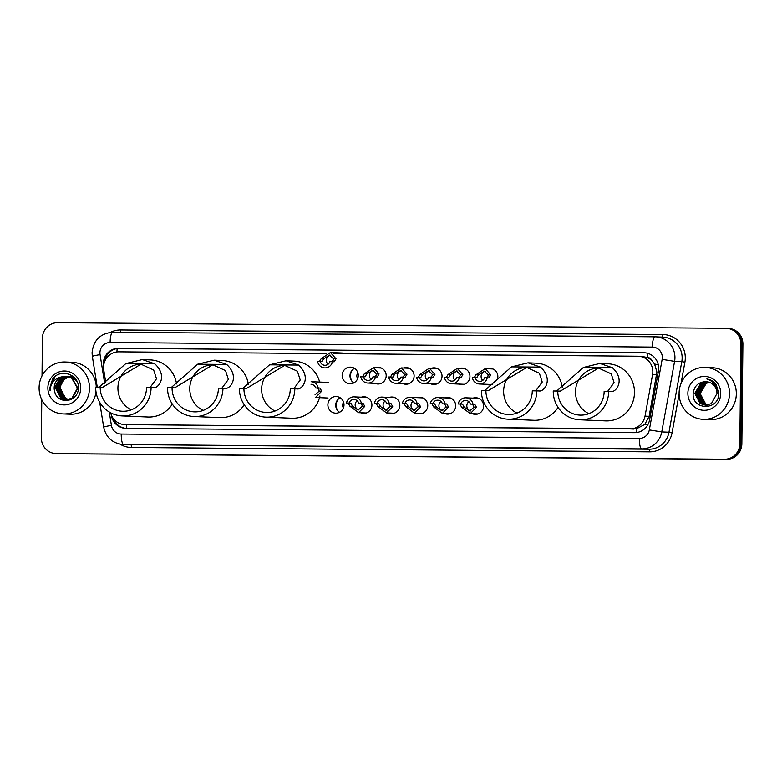 <?xml version="1.0" encoding="UTF-8"?>
<svg xmlns="http://www.w3.org/2000/svg" width="782" height="782" viewBox="0 0 782 782"><rect width="100%" height="100%" fill="white"/><g stroke="black" fill="none" stroke-linecap="round" stroke-linejoin="round"><path stroke-width="1.17" d="M473.061 398.126A8.309 8.064 92.4 0 1 483.599 406.093A8.309 8.064 92.4 0 1 472.396 413.698M445.144 397.882A8.309 8.064 92.4 0 1 455.681 405.858A8.309 8.064 92.4 0 1 444.479 413.463M417.226 397.647A8.309 8.064 92.4 0 1 427.754 405.623A8.309 8.064 92.4 0 1 416.562 413.228M389.309 397.412A8.309 8.064 92.4 0 1 399.837 405.389A8.309 8.064 92.4 0 1 388.644 412.984M361.392 397.178A8.309 8.064 92.4 0 1 371.919 405.154A8.309 8.064 92.4 0 1 360.727 412.749M339.554 412.27A8.309 8.064 92.4 0 1 340.17 397.764M344.002 404.92A8.309 8.064 92.4 0 1 335.586 413.16A8.309 8.064 92.4 0 1 327.883 404.783A8.309 8.064 92.4 0 1 336.299 396.542A8.309 8.064 92.4 0 1 344.002 404.92M459.415 368.498A8.309 8.064 92.4 0 1 469.943 376.465A8.309 8.064 92.4 0 1 458.751 384.07M431.488 368.254A8.309 8.064 92.4 0 1 442.026 376.23A8.309 8.064 92.4 0 1 430.833 383.835M403.571 368.019A8.309 8.064 92.4 0 1 414.108 375.995A8.309 8.064 92.4 0 1 402.906 383.6M375.653 367.784A8.309 8.064 92.4 0 1 386.191 375.761A8.309 8.064 92.4 0 1 374.989 383.356M487.333 368.733A8.309 8.064 92.4 0 1 497.743 378.019M492.191 384.568A8.309 8.064 92.4 0 1 486.668 384.304M353.816 382.877A8.309 8.064 92.4 0 1 354.442 368.371M358.273 375.526A8.309 8.064 92.4 0 1 349.857 383.767A8.309 8.064 92.4 0 1 342.145 375.389A8.309 8.064 92.4 0 1 350.561 367.149A8.309 8.064 92.4 0 1 358.273 375.526M337.589 410.53A10.391 10.078 92.4 0 1 338.068 399.328M351.861 381.137A10.391 10.078 92.4 0 1 352.34 369.935M343.679 402.495A3.9 3.783 -87.6 0 0 343.454 407.852M357.951 373.112A3.9 3.783 -87.6 0 0 357.726 378.459M110.653 412.779A15.591 15.122 -87.6 0 0 124.68 424.616L636.304 428.868L644.779 424.43L649.138 416.317L656.919 372.105L654.593 364.05L651.953 360.678A5.2 5.044 -87.6 0 0 647.349 357.472A15.591 3.793 -89.5 0 1 647.535 353.259M124.68 424.616A15.591 15.122 -87.6 0 0 125.179 424.636L629.999 428.898A15.591 15.122 -87.6 0 0 645.023 416.141L652.569 374.637A15.591 15.122 -87.6 0 0 637.877 356.221L333.806 353.65M647.349 357.472L647.085 357.462A15.591 15.122 92.4 0 1 651.953 360.678M647.085 357.462L641.68 356.377M326.016 353.581L118.835 351.832A15.591 15.122 -87.6 0 0 103.752 370.003L105.707 382.202M111.308 414.871L111.386 415.369A15.591 15.122 -87.6 0 0 126.137 428.37L634.534 432.671A15.591 15.122 -87.6 0 0 649.559 419.914L658.424 371.147A15.591 15.122 -87.6 0 0 643.723 352.731L118.629 348.293A15.591 15.122 -87.6 0 0 103.547 366.455L103.576 366.641M42.023 375.868L42.423 338.127A15.591 15.122 92.4 0 1 57.702 322.673L725.921 328.313A15.591 15.122 92.4 0 1 740.877 344.031L739.831 443.785A15.591 15.122 92.4 0 1 724.552 459.239L56.333 453.599A15.591 15.122 92.4 0 1 41.378 437.881L41.778 399.68M726.937 328.362A15.591 15.122 92.4 0 1 727.436 328.372L728.443 328.411A15.591 15.122 92.4 0 1 742.9 344.119L741.854 443.873L740.847 443.824A15.591 15.122 92.4 0 1 725.559 459.288L57.34 453.638A15.591 15.122 92.4 0 1 56.842 453.628A15.591 15.122 92.4 0 0 57.34 453.638L725.559 459.288A15.591 15.122 92.4 0 0 740.847 443.824L741.883 344.07L740.847 443.824L739.831 443.785M727.436 328.372A15.591 15.122 92.4 0 1 741.883 344.07A15.591 15.122 92.4 0 0 727.436 328.372L726.419 328.332M104.456 362.144A15.591 15.122 92.4 0 1 119.636 348.332L643.723 352.731M126.146 428.37A15.591 15.122 92.4 0 1 113.136 418.272M741.854 443.873A15.591 15.122 92.4 0 1 726.576 459.327L58.357 453.687A15.591 15.122 92.4 0 1 57.848 453.668L55.825 453.589M679.099 393.151A25.982 25.2 92.4 0 1 705.403 367.413A25.982 25.2 92.4 0 1 729.498 393.581A25.982 25.2 92.4 0 1 703.194 419.328A25.982 25.2 92.4 0 1 679.099 393.151M705.403 367.413L712.236 367.706A25.982 25.2 92.4 0 1 736.321 393.874A25.982 25.2 92.4 0 1 710.017 419.611L703.194 419.328M720.73 393.502A16.94 16.432 92.4 0 1 704.123 410.306A16.94 16.432 92.4 0 1 687.867 393.229A16.94 16.432 92.4 0 1 704.474 376.425A16.94 16.432 92.4 0 1 720.73 393.502M705.687 381.675A11.75 11.388 92.4 0 1 706.058 381.684L705.687 381.675C698.424 382.075 694.25 385.946 693.175 393.307C691.738 410.755 719.235 410.638 718.746 393.512L716.244 384.715C713.849 381.489 710.711 379.573 706.83 378.967C713.81 381.362 717.192 386.21 716.957 393.522L711.366 403.649L705.384 405.174L700.183 403.561L694.797 393.356L700.819 383.239L706.537 381.714M706.693 381.733L701.131 383.248L695.12 393.366L700.496 403.58L705.54 405.174M707.319 381.812L702.392 383.307L696.381 393.424L701.757 403.629L706.175 405.174M707.163 381.792L702.08 383.288L696.068 393.405L701.444 403.62L706.019 405.184M707.935 381.929L703.663 383.356L697.652 393.473L703.028 403.688L706.811 405.135M707.778 381.899L703.341 383.346L697.329 393.463L702.705 403.668L706.654 405.144M708.56 382.085L704.924 383.415L698.913 393.532L704.289 403.737L707.446 405.056M708.404 382.036L704.611 383.405L698.6 393.512L703.976 403.727L707.29 405.086M709.176 382.271L706.185 383.463L700.173 393.581L705.559 403.795L708.081 404.939M709.02 382.222L705.872 383.454L699.861 393.571L705.237 403.776L707.925 404.978M706.058 381.684A11.75 11.388 92.4 0 1 716.957 393.522M588.875 413.668A23.9 23.177 92.4 0 1 575.484 391.782A23.9 23.177 92.4 0 1 599.1 368.087M608.679 391.459L604.144 391.42A23.9 23.177 92.4 0 1 579.941 415.105A23.9 23.177 92.4 0 1 557.781 391.029L553.245 390.99A28.582 27.712 92.4 0 0 579.745 419.778L605.542 420.882A28.582 27.712 92.4 0 0 634.476 392.564A28.582 27.712 92.4 0 0 607.976 363.777L599.882 363.435L612.404 367.716C625.962 380.345 615.6 392.672 611.045 391.567L608.679 391.459A28.582 27.712 92.4 0 1 579.745 419.778M607.594 391.45L614.075 382.652L611.241 373.874L598.543 368.058L560.313 391.137L557.781 391.029M556.696 391.02L583.382 367.472L599.882 363.435M517.01 413.062A23.9 23.177 92.4 0 1 503.628 391.176A23.9 23.177 92.4 0 1 527.244 367.481M484.83 390.413L511.526 366.866L528.016 362.828L540.538 367.11C554.096 379.739 543.744 392.065 539.189 390.951L532.278 390.814A23.9 23.177 92.4 0 1 508.085 414.499A23.9 23.177 92.4 0 1 485.915 390.423L481.38 390.384A28.582 27.712 92.4 0 0 507.88 419.172L533.686 420.276A28.582 27.712 92.4 0 0 558.055 407.373M535.738 390.844L542.219 382.046L539.385 373.258L526.687 367.452L488.457 390.531L485.915 390.423M528.016 362.828L536.12 363.171A28.582 27.712 92.4 0 1 562.278 387.198M536.814 390.853A28.582 27.712 92.4 0 1 507.88 419.172M275.02 411.019A23.9 23.177 92.4 0 1 261.638 389.133A23.9 23.177 92.4 0 1 285.254 365.438M242.84 388.371L269.536 364.823L286.026 360.776L298.548 365.067C312.106 377.696 301.754 390.023 297.199 388.908L290.288 388.771A23.9 23.177 92.4 0 1 266.095 412.456A23.9 23.177 92.4 0 1 243.925 388.38L239.39 388.341A28.582 27.712 92.4 0 0 265.89 417.129L291.696 418.233A28.582 27.712 92.4 0 0 319.936 395.966M293.749 388.801L300.229 380.003L297.395 371.215L284.687 365.399L246.467 388.488L243.925 388.38M286.026 360.776L294.13 361.128A28.582 27.712 92.4 0 1 319.642 382.066M294.824 388.81A28.582 27.712 92.4 0 1 265.89 417.129M203.164 410.413A23.9 23.177 92.4 0 1 189.772 388.527A23.9 23.177 92.4 0 1 213.388 364.832M170.984 387.764L197.67 364.207L214.17 360.17L226.692 364.461C240.25 377.09 229.888 389.416 225.333 388.302L218.432 388.165A23.9 23.177 92.4 0 1 194.229 411.85A23.9 23.177 92.4 0 1 172.069 387.774L167.534 387.735A28.582 27.712 92.4 0 0 194.034 416.523L219.83 417.617A28.582 27.712 92.4 0 0 244.199 404.724M221.883 388.195L228.364 379.397L225.529 370.609L212.831 364.793L174.601 387.882L172.069 387.774M214.17 360.17L222.264 360.522A28.582 27.712 92.4 0 1 248.432 384.548M222.968 388.204A28.582 27.712 92.4 0 1 194.034 416.523M131.298 409.807A23.9 23.177 92.4 0 1 117.916 387.921A23.9 23.177 92.4 0 1 141.532 364.226M99.119 387.158L125.814 363.601L142.304 359.564L154.826 363.845C168.384 376.484 158.023 388.81 153.468 387.696L146.566 387.559A23.9 23.177 92.4 0 1 122.373 411.244A23.9 23.177 92.4 0 1 100.204 387.168L95.668 387.129A28.582 27.712 92.4 0 0 122.168 415.916L147.964 417.011A28.582 27.712 92.4 0 0 172.333 404.118M150.027 387.589L156.508 378.791L153.673 370.003L140.965 364.187L102.745 387.276L100.204 387.168M142.304 359.564L150.408 359.916A28.582 27.712 92.4 0 1 176.566 383.942M151.102 387.598A28.582 27.712 92.4 0 1 122.168 415.916M39.1 387.755A25.982 25.2 92.4 0 1 65.405 362.007A25.982 25.2 92.4 0 1 89.49 388.175A25.982 25.2 92.4 0 1 63.186 413.922A25.982 25.2 92.4 0 1 39.1 387.755M65.405 362.007L72.237 362.301A25.982 25.2 92.4 0 1 96.303 387.139M67.154 376.377L61.925 377.882L55.854 387.989L61.172 398.204L66.157 399.798M66.353 399.807L72.296 398.282L77.838 388.155L71.983 377.921L66.548 376.298M66.949 376.347L61.524 377.862L55.454 387.98L60.771 398.185L65.952 399.788L71.895 398.273L77.438 388.136L71.573 377.902L66.147 376.289L62.316 376.768A11.75 11.388 92.4 0 0 54.701 391.596C57.487 405.418 78.728 401.889 78.327 388.107C79.539 374.334 60.009 367.872 52.57 379.153L49.833 387.852L50.058 390.677L50.371 387.862C51.935 381.567 55.913 377.872 62.316 376.768M67.946 376.504L63.528 377.95L57.457 388.058L62.785 398.273L66.959 399.788M67.956 399.876L70.595 399.661M67.751 376.465L63.127 377.931L57.057 388.048L62.384 398.253L66.753 399.798M67.555 399.856L71.201 399.377M68.748 376.699L65.141 378.019L59.07 388.126L64.388 398.341L67.77 399.71M68.552 376.641L64.74 377.999L58.67 388.116L63.987 398.321L67.565 399.739M69.168 399.925L69.891 399.934M68.572 399.573L65.991 398.409L63.078 395.76A11.75 11.388 92.4 0 1 64.515 379.348C61.837 381.763 60.419 384.705 60.273 388.185L65.59 398.39L68.376 399.612M66.353 376.298L60.322 377.814L54.251 387.921L54.701 391.596M76.431 380.355L73.586 377.989L68.161 376.367M77.203 381.919L73.185 377.97L67.76 376.357M74.378 377.618L69.764 376.435M74.749 378.019L69.363 376.425M80.732 388.107A16.94 16.432 92.4 0 1 64.124 404.9A16.94 16.432 92.4 0 1 47.868 387.823A16.94 16.432 92.4 0 1 64.476 371.02A16.94 16.432 92.4 0 1 80.732 388.107M64.515 379.348L68.826 376.719M96.039 392.085A25.982 25.2 92.4 0 1 70.018 414.206L63.186 413.922M55.014 376.631L49.882 387.852L50.058 390.677M486.336 377.882L487.919 376.386L488.173 374.92L484.459 371.206L478.516 374.832L476.717 377.804L474.987 377.726A5.2 5.044 -87.6 0 0 484.596 377.804L488.936 377.902L490.764 374.94L485.202 368.635L492.934 368.967M485.387 371.342A5.2 5.044 -87.6 0 0 482.797 380.384M474.117 377.784L475.925 374.813L485.202 368.635M474.987 377.726L472.387 377.706A7.791 7.556 -87.6 0 0 487.196 377.833M458.418 377.647L460.002 376.152L460.256 374.676L456.541 370.971L450.598 374.598L448.8 377.569L447.069 377.491A5.2 5.044 -87.6 0 0 456.678 377.569L461.018 377.667L462.846 374.705L457.284 368.4L465.016 368.733M457.47 371.108A5.2 5.044 -87.6 0 0 454.88 380.15M446.199 377.54L448.008 374.578L457.284 368.4M447.069 377.491L444.469 377.471A7.791 7.556 -87.6 0 0 459.278 377.598M430.501 377.413L432.075 375.907L432.338 374.441L428.624 370.736L422.681 374.363L420.882 377.335L419.152 377.256A5.2 5.044 -87.6 0 0 428.761 377.335L433.101 377.432L434.929 374.47L429.367 368.166L437.099 368.498M429.553 370.873A5.2 5.044 -87.6 0 0 426.962 379.915M418.282 377.305L420.09 374.343L429.367 368.166M419.152 377.256L416.552 377.237A7.791 7.556 -87.6 0 0 431.361 377.364M402.583 377.178L404.157 375.673L404.421 374.207L400.707 370.502L394.763 374.128L392.965 377.09L391.235 377.022A5.2 5.044 -87.6 0 0 400.843 377.1L405.184 377.198L407.011 374.226L401.449 367.931L409.182 368.263M401.635 370.639A5.2 5.044 -87.6 0 0 399.045 379.681M390.365 377.071L392.173 374.109L401.449 367.931M391.235 377.022L388.634 377.002A7.791 7.556 -87.6 0 0 403.444 377.12M374.666 376.944L376.24 375.438L376.504 373.972L372.779 370.267L366.846 373.894L365.047 376.856L363.317 376.787A5.2 5.044 -87.6 0 0 372.926 376.865L377.266 376.963L379.094 373.992L373.522 367.696L381.264 368.029M373.708 370.404A5.2 5.044 -87.6 0 0 371.127 379.446M362.447 376.836L364.256 373.864L373.522 367.696M363.317 376.787L360.717 376.758A7.791 7.556 -87.6 0 0 375.526 376.885M331.578 361.763L333.161 360.267L333.425 358.801L329.701 355.096L323.768 358.723L321.969 361.685L320.229 361.616A5.2 5.044 -87.6 0 0 329.848 361.695L334.178 361.792L336.016 358.821L330.444 352.526L342.966 353.053M330.63 355.224A5.2 5.044 -87.6 0 0 328.039 364.265M319.369 361.665L321.167 358.694L330.444 352.526M320.229 361.616L317.629 361.587A7.791 7.556 -87.6 0 0 332.448 361.714M460.754 404.001L462.485 404.079L464.215 407.197L469.747 410.98L473.882 407.275L473.648 405.78L472.103 404.157L470.363 404.079A5.2 5.044 -87.6 0 0 460.754 404.001L458.154 403.981L459.884 404.059L461.624 407.178L470.265 413.6L478.007 413.932M468.877 401.694A5.2 5.044 -87.6 0 0 470.686 410.931M458.154 403.981A7.791 7.556 -87.6 0 1 472.963 404.108L474.694 404.177L476.473 407.295L470.265 413.6M472.963 404.108L470.363 404.079M432.827 403.766L434.567 403.844L436.297 406.963L441.83 410.745L445.955 407.041L445.73 405.535L444.186 403.923L442.446 403.844A5.2 5.044 -87.6 0 0 432.827 403.766L430.237 403.747L431.967 403.815L433.707 406.943L442.348 413.365L450.08 413.698M440.96 401.459A5.2 5.044 -87.6 0 0 442.768 410.687M430.237 403.747A7.791 7.556 -87.6 0 1 445.046 403.874L446.776 403.942L448.555 407.06L442.348 413.365M445.046 403.874L442.446 403.844M404.91 403.532L406.65 403.61L408.38 406.728L413.913 410.511L418.038 406.806L417.813 405.301L416.259 403.688L414.528 403.61A5.2 5.044 -87.6 0 0 404.91 403.532L402.319 403.512L404.05 403.58L405.79 406.699L414.431 413.131L422.163 413.463M413.043 401.225A5.2 5.044 -87.6 0 0 414.851 410.452M402.319 403.512A7.791 7.556 -87.6 0 1 417.129 403.629L418.859 403.708L420.638 406.826L414.431 413.131M417.129 403.629L414.528 403.61M376.992 403.297L378.732 403.365L380.463 406.493L385.995 410.276L390.12 406.572L389.895 405.066L388.341 403.453L386.611 403.375A5.2 5.044 -87.6 0 0 376.992 403.297L374.392 403.277L376.132 403.346L377.872 406.464L386.513 412.896L394.245 413.228M385.125 400.99A5.2 5.044 -87.6 0 0 386.934 410.218M374.392 403.277A7.791 7.556 -87.6 0 1 389.211 403.395L390.941 403.473L392.711 406.591L386.513 412.896M389.211 403.395L386.611 403.375M349.075 403.062L350.815 403.131L352.545 406.249L358.068 410.042L362.203 406.337L361.978 404.832L360.424 403.219L358.694 403.141A5.2 5.044 -87.6 0 0 349.075 403.062L346.475 403.033L348.215 403.111L349.955 406.229L358.596 412.661L366.328 412.994M357.198 400.755A5.2 5.044 -87.6 0 0 359.016 409.983M346.475 403.033A7.791 7.556 -87.6 0 1 361.294 403.16L363.024 403.238L364.793 406.357L358.596 412.661M361.294 403.16L358.694 403.141M314.99 394.871L319.124 391.166L318.89 389.661L317.345 388.038L315.605 387.97A5.2 5.044 -87.6 0 0 311.011 384.294M328.694 382.447L311.119 381.704A7.791 7.556 -87.6 0 1 318.206 387.989L319.946 388.067L321.715 391.186L315.508 397.491L328.029 398.018M318.206 387.989L315.605 387.97M656.684 374.813L652.569 374.637M104.759 360.394A15.591 0.782 -9.1 0 1 105.247 360.297M636.421 432.563A15.591 3.793 -89.5 0 1 636.304 428.868M644.779 424.43A15.591 0.538 10.3 0 0 647.721 424.958M126.616 428.38A15.591 3.793 -89.5 0 1 126.489 424.694M654.593 364.05A15.591 0.538 10.3 0 0 658.278 364.715M114.289 420.784A15.591 0.782 -9.1 0 1 115.169 420.599M116.948 351.939A15.591 3.793 -89.5 0 1 117.134 348.528M649.138 416.317L645.023 416.141M633.801 429.054L629.999 428.898M128.981 424.792L125.179 424.636M109.265 411.987L111.406 425.379A10.391 10.078 -87.6 0 0 121.239 434.049L639.314 438.419A10.391 10.078 -87.6 0 0 649.324 429.924L662.149 359.358A10.391 10.078 -87.6 0 0 652.354 347.081L110.115 342.506A10.391 10.078 -87.6 0 0 100.067 354.617L104.671 383.366M100.067 354.617A10.391 0.518 -9.1 0 0 92.335 356.367L92.071 352.809C93.381 340.238 100.272 333.376 112.735 332.223A10.391 2.532 90.5 0 0 112.735 332.223L654.974 336.798A20.782 20.156 92.4 0 1 655.658 336.817A20.782 20.156 92.4 0 1 674.934 357.755A20.782 20.156 92.4 0 1 674.583 361.362L681.796 361.665A20.782 20.156 -87.6 0 0 682.139 358.058A20.782 20.156 -87.6 0 0 662.872 337.13L654.974 336.798A10.391 2.532 90.5 0 0 654.974 336.798A10.391 2.532 90.5 0 0 652.354 347.081M110.477 332.33A23.382 22.678 92.4 0 1 120.624 329.955L662.862 334.54A2.6 0.635 -89.5 0 1 662.256 337.101M662.862 334.54A23.382 22.678 92.4 0 1 685.296 358.107A23.382 22.678 92.4 0 1 684.905 362.164L681.034 383.434M679.108 394.069L672.08 432.72A23.382 22.678 92.4 0 1 649.549 451.849L131.474 447.48A23.382 22.678 92.4 0 1 120.076 444.186M724.552 459.239L726.576 459.327M740.877 344.031L742.9 344.119M56.333 453.599L58.357 453.687M662.149 359.358L674.583 361.362L661.758 431.918L668.972 432.221L681.796 361.665L684.905 362.164M649.324 429.924L661.758 431.918A20.782 20.156 92.4 0 1 641.729 448.917L648.943 449.23A20.782 20.156 -87.6 0 0 668.972 432.221L672.08 432.72M110.115 342.506A10.391 2.532 90.5 0 1 112.735 332.223L654.945 336.798M639.314 438.419A10.391 2.532 90.5 0 0 641.729 448.917L123.664 444.547L648.943 449.23A2.6 0.635 -89.5 0 1 649.549 451.849M121.239 434.049A10.391 2.532 90.5 0 0 123.664 444.547A20.782 20.156 92.4 0 1 122.999 444.528L130.203 444.841A20.782 20.156 -87.6 0 0 130.868 444.85A2.6 0.635 -89.5 0 1 131.474 447.48M120.624 329.955A2.6 0.635 -89.5 0 1 120.242 332.282M99.685 402.241L103.674 427.128A10.391 0.518 -9.1 0 1 111.406 425.379M119.636 348.332L118.629 348.293M612.404 367.716L583.382 367.472M540.538 367.11L511.526 366.866M298.548 365.067L269.536 364.823M226.692 364.461L197.67 364.207M154.826 363.845L125.814 363.601M475.925 374.813L478.516 374.832M488.173 374.92L490.764 374.94M448.008 374.578L450.598 374.598M460.256 374.676L462.846 374.705M420.09 374.343L422.681 374.363M432.338 374.441L434.929 374.47M392.173 374.109L394.763 374.128M404.421 374.207L407.011 374.226M364.256 373.864L366.846 373.894M376.504 373.972L379.094 373.992M321.167 358.694L323.768 358.723M333.425 358.801L336.016 358.821M476.473 407.295L473.882 407.275M464.215 407.197L461.624 407.178M462.485 404.079L459.884 404.059M474.694 404.177L472.103 404.157M448.555 407.06L445.955 407.041M436.297 406.963L433.707 406.943M434.567 403.844L431.967 403.815M446.776 403.942L444.186 403.923M420.638 406.826L418.038 406.806M408.38 406.728L405.79 406.699M406.65 403.61L404.05 403.58M418.859 403.708L416.259 403.688M392.711 406.591L390.12 406.572M380.463 406.493L377.872 406.464M378.732 403.365L376.132 403.346M390.941 403.473L388.341 403.453M364.793 406.357L362.203 406.337M352.545 406.249L349.955 406.229M350.815 403.131L348.215 403.111M363.024 403.238L360.424 403.219M321.715 391.186L319.124 391.166M319.946 388.067L317.345 388.038M642.178 356.397L638.376 356.23M103.674 427.128C106.049 437.539 112.491 443.335 122.999 444.528M92.335 356.367L97.261 387.139M479.474 383.991L492.21 384.539M451.556 383.757L464.352 384.304M423.639 383.522L436.434 384.07M395.721 383.288L408.517 383.835M367.804 383.053L380.599 383.6M465.877 397.813L478.672 398.361M437.959 397.579L450.745 398.126M410.042 397.344L422.827 397.891M382.115 397.109L394.91 397.657M354.197 396.875L366.993 397.422"/></g></svg>
